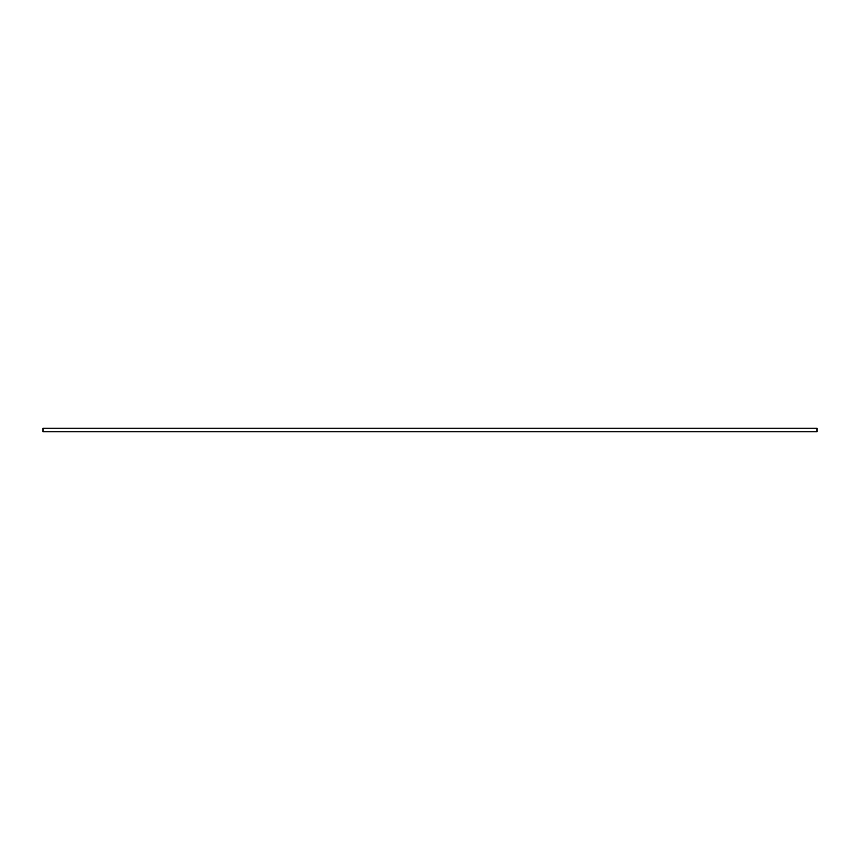 <?xml version="1.0" encoding="UTF-8"?>
<svg xmlns="http://www.w3.org/2000/svg" width="860" height="860" viewBox="0 0 860 860"><rect width="100%" height="100%" fill="white"/><g stroke="black" fill="none" stroke-linecap="round" stroke-linejoin="round"><path stroke-width="1.29" d="M817 431.795L817 428.205L43 428.205L43 431.795L817 431.795"/></g></svg>
